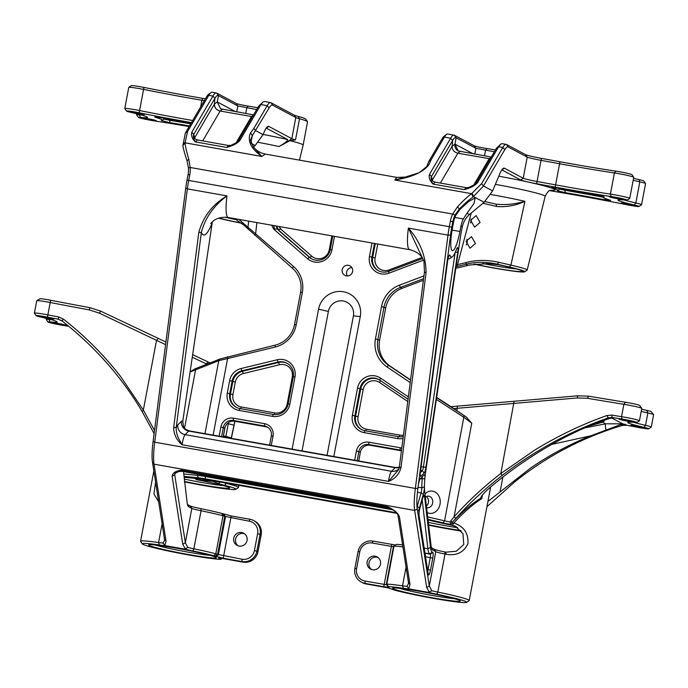 <?xml version="1.0" encoding="UTF-8"?>
<svg xmlns="http://www.w3.org/2000/svg" width="688" height="688" viewBox="0 0 688 688"><rect width="100%" height="100%" fill="white"/><g stroke="black" fill="none" stroke-linecap="round" stroke-linejoin="round"><path stroke-width="1.03" d="M396.856 177.409L394.8 180.05L405.241 177.1L396.856 177.409L265.396 154.086L261.853 156.46L253.356 146.819L250.458 140.232L252.341 135.613L269.103 107.973A32.319 5.977 -79.9 0 1 272.672 105.204L295.806 117.545A21.552 1.273 -169.3 0 0 299.504 118.775A43.095 2.546 10.7 0 1 307.493 121.673A43.095 2.546 10.7 0 1 307.536 121.836L303.141 145.082A43.095 2.546 -169.3 0 0 303.141 145.082A43.095 2.546 -169.3 0 0 289.88 140.679L295.505 139.913A21.552 1.273 10.7 0 1 291.815 138.684L268.836 126.42A28.01 5.186 100.1 0 0 267.494 126.644A28.01 5.186 100.1 0 0 264.183 132.019L263.1 134.616L255.162 145.538L253.468 146.965M190.069 372.019L218.767 360.675L275.183 347.053A28.01 27.477 -61.9 0 0 296.227 324.745L302.333 292.443A28.01 27.477 -61.9 0 0 293.466 266.411L238.796 219.369M189.148 126.558A131.442 7.766 -169.3 0 0 154.413 120.925A10.776 0.636 10.7 0 1 150.749 120.314A10.776 0.636 10.7 0 1 138.322 117.373A10.776 0.636 10.7 0 1 140.404 117.347A36.636 2.167 -169.3 0 0 147.464 117.252A36.636 2.167 -169.3 0 0 131.27 112.471A10.776 0.636 10.7 0 1 126.506 111.069A10.776 0.636 10.7 0 1 139.157 112.78A131.442 7.766 -169.3 0 0 191.47 122.61M135.794 112.333A7.542 0.447 -169.3 0 0 129.688 111.602A7.542 0.447 -169.3 0 0 138.374 113.718A7.542 0.447 -169.3 0 0 144.489 114.397A7.542 0.447 -169.3 0 0 135.794 112.333M147.61 118.646A7.542 0.447 -169.3 0 0 141.504 117.906A7.542 0.447 -169.3 0 0 150.19 120.022A7.542 0.447 -169.3 0 0 156.305 120.701A7.542 0.447 -169.3 0 0 147.61 118.646M191.118 123.212A142.218 8.402 10.7 0 1 188.882 122.817A142.218 8.402 10.7 0 1 160.407 117.579L154.809 117.115A51.712 3.053 10.7 0 1 162.205 120.357A51.712 3.053 10.7 0 1 161.31 120.589L169.893 122.645A142.218 8.402 10.7 0 1 189.51 125.956M266.196 128.097A25.86 4.782 -79.9 0 1 266.351 128.166L287.653 139.526A51.273 3.027 -169.3 0 0 263.169 134.452M141.685 115.077A34.477 2.038 10.7 0 1 139.096 114.836A12.926 0.765 -169.3 0 0 136.594 114.819A12.926 0.765 -169.3 0 0 136.611 114.862L138.322 117.373M192.7 120.512A129.292 7.637 10.7 0 1 139.974 110.622A12.926 0.765 -169.3 0 0 135.269 109.727A12.926 0.765 -169.3 0 0 124.777 108.515L128.768 87.376A12.926 0.765 10.7 0 1 128.802 87.333A12.926 0.765 10.7 0 1 139.26 88.597A12.926 0.765 10.7 0 1 143.973 89.483A129.292 7.637 -169.3 0 0 191.058 98.384A129.292 7.637 -169.3 0 0 201.876 100.267L204.319 100.689M124.777 108.515A12.926 0.765 -169.3 0 0 124.795 108.558L126.506 111.069M205.411 98.831L202.831 98.384A131.442 7.766 10.7 0 1 191.832 96.466A131.442 7.766 10.7 0 1 143.955 87.419A10.776 0.636 -169.3 0 0 140.025 86.679A10.776 0.636 -169.3 0 0 131.313 85.63L128.802 87.333M257.759 107.698L248.076 106.064A8.617 0.507 10.7 0 1 245.977 105.711A8.617 0.507 10.7 0 1 236.165 103.441L216.772 93.104L212.239 92.235A34.477 6.381 -79.9 0 0 210.949 92.631A34.477 6.381 -79.9 0 0 208.799 95.314L187.575 131.528L185.046 142.829C185.33 146.329 186.577 151.79 188.77 159.212L190.18 167.476A28.01 27.477 -61.9 0 1 189.759 174.821L188.718 180.325A28.01 5.186 -79.9 0 0 187.36 188.873L154.723 442.195L415.354 488.437L447.991 235.115A28.01 5.186 -79.9 0 1 449.35 226.576L450.391 221.072A28.01 27.477 118.1 0 1 452.687 214.054L457.443 206.882C463.033 200.827 467.754 196.424 471.615 193.672L481.566 183.696L502.79 147.481A34.477 6.381 -79.9 0 1 506.23 144.394A34.477 6.381 -79.9 0 1 506.6 144.523L525.529 154.628A15.084 0.894 -169.3 0 0 541.43 158.369L559.963 161.757A131.442 7.766 -169.3 0 0 571.135 163.77A131.442 7.766 -169.3 0 0 615.915 171.166A10.776 0.636 10.7 0 1 619.587 171.768A10.776 0.636 10.7 0 1 632.005 174.718L633.725 177.22A12.926 0.765 -169.3 0 0 618.813 173.686A12.926 0.765 -169.3 0 0 614.41 172.955A129.292 7.637 10.7 0 1 570.369 165.688A129.292 7.637 10.7 0 1 559.378 163.71L540.845 160.313A12.926 0.765 10.7 0 1 527.214 157.113L508.286 147.008A32.319 5.977 100.1 0 0 504.708 149.778L483.483 185.992L473.017 197.026C469.285 199.554 464.692 203.571 459.249 209.1L454.966 215.163A25.86 25.361 -61.9 0 0 452.842 221.639L451.801 227.135A25.86 4.782 100.1 0 0 450.545 235.029L418.201 486.115A6.467 1.195 -79.9 0 1 420.42 478.513L424.092 474.952A6.467 1.195 -79.9 0 1 424.178 474.883A6.467 1.195 -79.9 0 1 424.831 478.71A28.01 5.186 -79.9 0 1 425.717 471.383L460.143 238.865A36.636 6.777 -79.9 0 1 462.336 226.696C463.506 221.777 465.871 217.726 469.448 214.536L484.128 202.289L492.642 190.877L499.798 173.823A28.01 5.186 -79.9 0 1 503.1 168.448A28.01 5.186 -79.9 0 1 504.45 168.233L523.224 178.252A12.926 0.765 -169.3 0 0 536.855 181.451L555.388 184.84A129.292 7.637 -169.3 0 0 610.419 194.093A12.926 0.765 10.7 0 1 614.823 194.824A12.926 0.765 10.7 0 1 629.744 198.402A12.926 0.765 10.7 0 1 629.709 198.445L627.198 200.156A10.776 0.636 -169.3 0 0 622.141 198.6A10.776 0.636 -169.3 0 0 611.125 196.527A131.442 7.766 10.7 0 1 555.173 187.119L536.64 183.73A15.084 0.894 10.7 0 1 520.739 179.989L501.965 169.97A25.86 4.782 100.1 0 0 501.801 169.902M307.493 121.673L305.773 119.162A40.945 2.417 -169.3 0 0 298.179 116.41A23.702 1.402 10.7 0 1 294.12 115.059L270.986 102.718A34.477 6.381 100.1 0 0 270.625 102.589A34.477 6.381 100.1 0 0 267.176 105.677L253.855 128.407L250.561 132.836C247.069 140.705 250.828 148.574 261.853 156.46L185.046 142.829L182.896 145.546C183.326 148.806 184.702 153.888 187.033 160.794L188.426 167.872A25.86 25.361 118.1 0 1 188.048 174.649L187.007 180.153A25.86 4.782 100.1 0 0 185.751 188.039L153.114 441.361L154.723 442.195A34.477 6.381 -79.9 0 0 154.026 464.176L166.057 541.25L164.767 545.575L185.502 549.256A15.084 0.894 -169.3 0 0 192.924 550.942A40.945 2.417 10.7 0 1 213.787 555.698L223.213 558.217L241.978 561.554A12.926 12.685 -61.9 0 0 256.882 551.088L260.081 534.18A12.926 12.685 -61.9 0 0 249.968 519.277L231.202 515.948L221.768 513.42A40.945 2.417 -169.3 0 0 200.905 508.664A15.084 0.894 10.7 0 1 190.146 505.921L187.48 504.502M191.84 132.105L193.767 134.409L194.704 137.763L214.398 104.137L217.262 101.927L218.457 95.58L216.772 93.104C215.662 92.553 214.389 93.542 212.962 96.053L191.84 132.105C190.929 135.364 192.081 138.632 195.315 141.9C193.457 138.666 192.941 136.164 193.767 134.409L214.888 98.35C216.221 95.993 217.408 95.073 218.457 95.58L237.85 105.926L256.667 109.555M236.689 219.782A32.319 1.909 10.7 0 1 224.95 217.193M258.344 142.356A42.665 2.52 10.7 0 1 278.984 146.535L289.88 140.679M423.541 260.116L389.064 273.145A15.084 14.801 118.1 0 1 369.465 256.495L372.01 243.01M197.344 474.058L197.103 475.305A12.926 0.765 -169.3 0 1 205.308 476.526L392.358 509.713M410.211 382.571L386.983 366.893A28.01 27.477 118.1 0 1 375.459 338.806L381.565 306.504A28.01 27.477 118.1 0 1 399.367 285.202L423.954 275.914M334.48 236.345L331.934 249.839A15.084 14.801 118.1 0 1 307.51 258.671L274.22 229.568A15.084 14.801 118.1 0 1 273.661 229.052L271.734 225.217M292.116 449.144L318.561 309.187A21.552 21.139 118.1 0 1 343.407 291.755A21.552 21.139 118.1 0 1 360.263 316.592L333.818 456.54M219.145 436.192L220.908 426.861A10.776 10.569 118.1 0 1 233.327 418.149L264.605 423.696A10.776 10.569 118.1 0 1 273.033 436.115L271.27 445.446M239.097 410.426A15.084 14.801 118.1 0 1 227.298 393.046L229.646 380.584A15.084 14.801 118.1 0 1 240.981 368.57L277.126 359.772A15.084 14.801 118.1 0 1 294.98 376.964L289.846 404.148A15.084 14.801 118.1 0 1 272.457 416.352L239.097 410.426L239.863 408.517L273.222 414.434A12.926 12.685 -61.9 0 0 288.126 403.968L293.269 376.792A12.926 12.685 -61.9 0 0 277.961 362.051L241.815 370.858A12.926 12.685 -61.9 0 0 232.105 381.152L229.749 393.613A12.926 12.685 -61.9 0 0 239.863 408.517M354.673 460.238L356.436 450.915A10.776 10.569 118.1 0 1 368.854 442.195L400.132 447.742A10.776 10.569 118.1 0 1 401.758 448.172M403.005 438.488A15.084 14.801 118.1 0 1 397.552 438.548L364.193 432.632A15.084 14.801 118.1 0 1 352.394 415.242L357.536 388.058A15.084 14.801 118.1 0 1 380.516 378.116L408.362 396.916M342.185 269.687A5.384 5.28 118.1 0 1 349.934 265.86A5.384 5.28 118.1 0 1 352.609 271.536A5.384 5.28 118.1 0 1 344.86 275.372A5.384 5.28 118.1 0 1 342.185 269.687M347.388 275.983A5.384 5.28 118.1 0 1 351.843 267.615M311.991 259.041A12.926 12.685 118.1 0 1 310.021 257.63L277.376 229.052L273.661 229.052M470.626 222.955L471.151 219.334M484.945 201.584L495.953 204.13C505.13 205.162 514.443 204.31 523.921 201.567L524.935 201.335C515.622 205.583 506.23 207.294 496.745 206.477L482.899 203.278M549.841 190.662L567.505 193.698A131.442 7.766 10.7 0 1 578.505 195.624A131.442 7.766 10.7 0 1 626.381 204.663A10.776 0.636 -169.3 0 0 630.303 205.411A10.776 0.636 -169.3 0 0 639.014 206.46A10.776 0.636 -169.3 0 0 634.267 204.972A36.636 2.167 10.7 0 1 618.125 199.941A36.636 2.167 10.7 0 1 625.134 200.105A10.776 0.636 -169.3 0 0 627.198 200.156M615.347 197.43A7.542 0.447 10.7 0 1 624.042 199.494A7.542 0.447 10.7 0 1 617.936 198.806A7.542 0.447 10.7 0 1 609.25 196.691A7.542 0.447 10.7 0 1 615.347 197.43M627.164 203.734A7.542 0.447 10.7 0 1 635.858 205.798A7.542 0.447 10.7 0 1 629.752 205.11A7.542 0.447 10.7 0 1 621.066 203.003A7.542 0.447 10.7 0 1 627.164 203.734M551.406 187.626L556.437 188.005A142.218 8.402 -169.3 0 0 568.185 190.12A142.218 8.402 -169.3 0 0 595.645 194.807L604.227 196.863A51.712 3.053 -169.3 0 0 603.273 197.447A51.712 3.053 -169.3 0 0 610.729 200.328L605.13 199.873A142.218 8.402 -169.3 0 0 565.08 192.614L557.151 190.688A53.87 3.182 -169.3 0 0 557.547 190.533A53.87 3.182 -169.3 0 0 551.406 187.626L551.819 187.291M624.3 200.019A34.477 2.038 -169.3 0 0 635.832 202.977A12.926 0.765 10.7 0 1 641.56 204.706A12.926 0.765 10.7 0 1 641.526 204.749L639.014 206.46M633.545 178.304A36.636 2.167 -169.3 0 0 639.057 179.611A10.776 0.636 10.7 0 1 643.822 181.021L645.542 183.524A12.926 0.765 -169.3 0 0 639.823 181.838A34.477 2.038 10.7 0 1 633.175 180.239M473.258 153.863L454.949 144.102L452.093 146.312L432.391 179.938L431.453 176.575C430.619 178.33 431.135 180.832 432.993 184.074C429.759 180.789 428.607 177.521 429.527 174.279L450.657 138.228C452.102 135.622 453.375 134.642 454.458 135.278L474.213 145.813A8.617 0.507 -169.3 0 0 484.025 148.075A8.617 0.507 -169.3 0 0 487.061 148.574L495.437 149.907M629.744 198.402L633.734 177.272A12.926 0.765 -169.3 0 0 633.725 177.22M494.337 151.764L475.898 148.29L456.144 137.755C455.121 137.239 453.934 138.159 452.584 140.533L431.453 176.575L429.527 174.279M641.56 204.706L645.55 183.576A12.926 0.765 -169.3 0 0 645.542 183.524M482.752 263.495A32.319 1.909 -169.3 0 0 494.706 265.757A32.319 1.909 -169.3 0 0 516.456 268.931M456.273 264.975L466.318 262.481C476.801 259.832 487.62 259.772 498.783 262.3L510.926 265.104A38.683 2.288 10.7 0 1 527.163 270.1A38.683 2.288 10.7 0 1 527.06 270.221L524.574 271.812A36.533 2.159 -169.3 0 0 509.335 266.987L497.192 264.183C486.364 261.715 475.907 261.741 465.836 264.252L456.006 266.798M474.187 264.175A36.533 2.159 -169.3 0 0 495.033 268.251A36.533 2.159 -169.3 0 0 524.574 271.812M455.783 268.303L469.861 264.966L488.102 263.633L498.138 264.691A34.477 2.038 10.7 0 1 522.605 271.184A34.477 2.038 10.7 0 1 474.565 264.123M470.687 220.263L474.617 227.117L480.061 222.43L476.13 215.576L470.687 220.263M466.06 241.342L469.99 248.196L475.434 243.5L471.495 236.646L466.06 241.342M471.099 218.99A5.822 4.799 -84.2 0 1 471.091 221.527A5.822 4.799 -84.2 0 1 470.635 222.998M466.885 239.261A5.822 4.799 -84.2 0 1 467.092 242.666A5.822 4.799 -84.2 0 1 466.232 244.928M423.602 278.657L400.45 287.412A25.86 25.361 -61.9 0 0 384.016 307.072L377.91 339.373A25.86 25.361 -61.9 0 0 388.557 365.294L410.53 380.129M410.555 379.914L390.234 366.197A25.86 25.361 118.1 0 1 379.595 340.268L385.701 307.966A25.86 25.361 118.1 0 1 402.136 288.306L423.395 280.274M427.179 512.612A11.206 9.236 95.8 0 0 440.01 504.33A11.206 9.236 95.8 0 0 435.805 492.47A11.206 9.236 95.8 0 0 425.003 493.993M427.687 516.92L444.603 520.833A12.926 0.765 -169.3 0 0 449.995 521.977L454.089 516.791C468.347 500.941 483.931 486.519 500.838 473.507L534.946 449.952C558.037 435.831 582.014 424.367 606.868 415.543L611.744 415.088A337.421 19.926 -169.3 0 0 621.548 416.679A12.926 0.765 10.7 0 1 639.444 420.764A12.926 0.765 10.7 0 1 639.419 420.807L636.907 422.509A10.776 0.636 -169.3 0 0 622.012 419.069A339.58 20.055 10.7 0 1 612.148 417.47L608.261 417.848C570.619 431.049 535.298 450.219 502.309 475.356C485.436 488.351 469.947 502.687 455.852 518.365L452.334 522.261C462.319 511.786 471.762 503.771 480.68 498.207L481.72 498.68C473.069 504.08 463.772 512.199 453.848 523.009C463.893 526.389 468.588 533.269 467.935 543.632C463.789 552.481 456.505 556.016 446.073 554.261A43.095 2.546 -169.3 0 0 445.007 554.046A12.926 0.765 10.7 0 1 435.779 551.69L432.692 550.039A28.01 5.186 -79.9 0 1 432.116 549.48A28.01 5.186 -79.9 0 1 431.041 545.575L424.659 491.077A28.01 5.186 -79.9 0 1 424.436 486.794A6.467 1.195 -79.9 0 1 423.911 491.714A6.467 1.195 -79.9 0 1 423.301 494.328L419.491 507.839A6.467 1.195 -79.9 0 1 417.659 510.84A6.467 1.195 -79.9 0 1 417.435 510.135L429.295 586.03L431.763 590.725A12.926 0.765 -169.3 0 0 437.817 592.093A43.095 2.546 10.7 0 1 469.207 600.529A43.095 2.546 10.7 0 1 469.113 600.667L466.602 602.37A40.945 2.417 -169.3 0 0 436.871 594.226A15.084 0.894 10.7 0 1 429.45 592.54L426.689 587.492L414.649 510.427A34.477 6.381 -79.9 0 1 415.354 488.437L417.908 488.351L418.201 486.115M639.444 420.764L641.784 408.397A12.926 0.765 -169.3 0 0 641.766 408.337A12.926 0.765 -169.3 0 0 626.863 404.811A12.926 0.765 -169.3 0 0 623.878 404.303A337.421 19.926 10.7 0 1 587.406 398.283L577.258 397.956L453.788 408.595L466.094 416.876L471.77 423.206L464.133 417.496L436.373 399.393M426.594 507.563A5.822 4.799 95.8 0 0 427.368 507.727A5.822 4.799 95.8 0 0 432.64 503.023A5.822 4.799 95.8 0 0 428.538 496.151A5.822 4.799 95.8 0 0 425.373 497.157M426.354 496.538A5.822 4.799 -84.2 0 1 428.392 502.593A5.822 4.799 -84.2 0 1 426.431 506.162M397.965 515.26L397.741 514.942A43.095 2.546 10.7 0 1 397.698 514.779A43.095 2.546 10.7 0 1 397.862 514.607M428.65 525.193A40.945 2.417 -169.3 0 0 446.658 528.633A40.945 2.417 -169.3 0 0 450.09 529.235L461.321 531.162M428.323 522.381A32.319 1.909 -169.3 0 0 445.583 525.735A32.319 1.909 -169.3 0 0 457.769 527.73M399.221 588.283A32.319 1.909 -169.3 0 0 432.408 595.481A32.319 1.909 -169.3 0 0 454.149 598.663M420.557 591.491A34.477 2.038 10.7 0 1 460.306 600.916A34.477 2.038 10.7 0 1 432.374 597.795A34.477 2.038 10.7 0 1 392.667 588.137A34.477 2.038 10.7 0 1 420.557 591.491M450.305 406.746L577.808 395.806L588.67 396.168A340.182 20.09 -169.3 0 0 625.452 402.239A10.174 0.602 10.7 0 1 627.791 402.635A10.174 0.602 10.7 0 1 639.522 405.413L641.766 408.337M388.066 586.761L386.355 584.258A8.617 0.507 10.7 0 1 386.346 584.224A8.617 0.507 10.7 0 1 386.802 584.146A43.095 2.546 10.7 0 1 402.532 585.832A12.926 0.765 -169.3 0 0 406.961 586.322L408.397 583.785L408.44 582.332L397.827 514.357L394.749 511.098L387.731 506.789C394.026 509.713 397.913 512.973 399.393 516.559L410.005 584.533L408.715 588.859A15.084 0.894 10.7 0 1 403.349 588.274A40.945 2.417 -169.3 0 0 388.402 586.683L388.995 587.294L383.758 586.709L364.993 583.381A12.926 12.685 118.1 0 1 361.303 582.1L362.413 582.693A12.926 12.685 -61.9 0 0 366.102 583.966L387.998 587.853L395.196 590.304A40.945 2.417 -169.3 0 0 433.483 598.388A40.945 2.417 -169.3 0 0 466.602 602.37M408.715 588.859L429.45 592.54M605.939 430.172A8.617 0.808 79.1 0 1 605.406 423.834L622.649 423.808L590.82 435.814C569.612 444.285 549.48 455.078 530.422 468.193L487.93 501.475M431.428 547.786L434.094 549.205A15.084 0.894 -169.3 0 0 444.852 551.948A40.945 2.417 10.7 0 1 445.867 552.163L456.29 551.234L463.755 544.518L462.998 533.742L455.559 526.329L449.496 524.204A15.084 0.894 10.7 0 1 442.995 522.82L427.97 519.354M361.303 582.1A12.926 12.685 118.1 0 1 354.879 568.477L358.078 551.57A12.926 12.685 118.1 0 1 372.982 541.103L395.273 544.982M402.901 546.865A43.095 2.546 -169.3 0 0 393.992 546.1A8.617 0.507 -169.3 0 0 393.553 546.152L396.391 544.406A40.945 2.417 10.7 0 1 402.592 544.87M183.498 471.598L187.084 502.292A28.01 5.186 100.1 0 0 188.168 506.196A28.01 5.186 100.1 0 0 188.736 506.755L191.832 508.406A12.926 0.765 -169.3 0 0 201.059 510.754A43.095 2.546 10.7 0 1 223.015 515.768A8.617 0.507 10.7 0 1 224.778 516.327L249.202 521.194A10.776 10.569 118.1 0 1 257.63 533.613L254.431 550.52A10.776 10.569 118.1 0 1 242.013 559.241L217.589 554.373A8.617 0.507 -169.3 0 0 215.826 553.806A43.095 2.546 -169.3 0 0 193.87 548.8A12.926 0.765 10.7 0 1 187.815 547.442L185.339 542.746L174.726 474.772L174.847 473.533L181.314 470.162C175.612 470.945 172.55 472.966 172.12 476.234L182.741 544.208L185.502 549.256M426.07 272.818L400.941 467.874C399.135 474.359 394.998 478.865 388.539 481.394L398.61 469.655L399.332 467.04L424.462 271.984L423.971 261.277L408.371 228.089C420.033 241.299 425.932 256.211 426.07 272.818L424.462 271.984M173.668 427.549C173.772 434.386 176.584 440.131 182.114 444.766L180.454 441.748C177.401 436.846 175.999 432.081 176.231 427.454L201.36 232.398C205.127 217.924 213.658 205.755 226.98 195.899C212.532 204.456 203.141 216.66 198.806 232.492L173.668 427.549L176.231 427.454A17.234 3.191 -79.9 0 1 177.805 424.866L181.477 421.305A17.234 3.191 -79.9 0 1 182.784 421.185L183.404 426.319C184.539 427.429 182.363 428.013 189.183 430.877A8.617 1.591 100.1 0 0 188.744 431.075L185.081 434.635A8.617 1.591 100.1 0 0 182.535 442.135A8.617 1.591 100.1 0 0 182.114 444.766L388.539 481.394A8.617 1.591 100.1 0 1 388.952 478.762A8.617 1.591 100.1 0 1 391.498 471.263L185.081 434.635A8.617 8.204 -134.2 0 1 177.805 424.866M634.009 422.38A34.477 2.038 -169.3 0 0 645.533 425.33A12.926 0.765 10.7 0 1 651.261 427.067A12.926 0.765 10.7 0 1 651.235 427.11L648.724 428.813A10.776 0.636 -169.3 0 0 643.968 427.334A36.636 2.167 10.7 0 1 627.826 422.303A36.636 2.167 10.7 0 1 634.843 422.458A10.776 0.636 -169.3 0 0 636.907 422.509M651.261 427.067L653.6 414.701A12.926 0.765 -169.3 0 0 653.583 414.64A12.926 0.765 -169.3 0 0 647.872 412.963A34.477 2.038 10.7 0 1 641.225 411.364M486.941 506.703L514.641 481.935C546.926 456.067 582.856 437.224 622.442 425.416L626.691 425.236A339.58 20.055 10.7 0 1 637.406 427.282A10.776 0.636 -169.3 0 0 640.003 427.764A10.776 0.636 -169.3 0 0 648.724 428.813M453.788 408.595L451.216 406.849M451.182 406.832L436.665 397.397M436.631 397.655L466.094 416.876M641.637 409.162A37.229 2.202 -169.3 0 0 646.84 410.392A10.174 0.602 10.7 0 1 651.338 411.716L653.583 414.64M625.048 419.783A7.542 0.447 10.7 0 1 633.743 421.847A7.542 0.447 10.7 0 1 627.637 421.168A7.542 0.447 10.7 0 1 618.951 419.052A7.542 0.447 10.7 0 1 625.048 419.783M636.864 426.096A7.542 0.447 10.7 0 1 645.559 428.151A7.542 0.447 10.7 0 1 639.453 427.472A7.542 0.447 10.7 0 1 630.767 425.356A7.542 0.447 10.7 0 1 636.864 426.096M480.525 497.863L480.68 498.207C481.299 495.842 484.61 492.109 490.604 487.001C518.528 463.566 548.302 444.568 579.941 430.009L594.079 423.842L609.456 418.493A8.617 8.454 118.1 0 1 613.524 418.209L612.096 418.175L622.649 423.808L625.315 424.496A8.617 8.454 -61.9 0 0 621.247 424.78L622.442 425.416M602.998 420.445L604.46 420.85L602.464 422.26L588.885 426.027M460.762 530.491A34.477 2.038 10.7 0 1 428.607 524.772M590.82 435.814L551.896 444.379M606.868 415.543L608.261 417.848L609.456 418.493L611.959 418.132M428.048 519.999L443.184 523.499A34.477 2.038 10.7 0 1 452.326 525.357L456.239 526.716M396.95 512.844L205.273 478.831A10.776 0.636 10.7 0 0 198.445 477.816L184.057 476.363M397.423 513.454L211.93 480.542A15.084 0.894 -169.3 0 0 202.367 479.115L184.16 477.283M559.688 189.08L564.934 190.275A144.368 8.523 10.7 0 1 576.69 192.322A144.368 8.523 10.7 0 1 603.075 197.164M560.187 188.684A56.029 3.311 10.7 0 1 560.058 188.83L557.547 190.533M506.23 144.394L502.085 143.663L500.83 144.059L498.628 146.742L477.481 182.793C474.789 185.717 470.386 187.996 464.262 189.621L475.236 184.35L496.383 148.298L500.83 144.059M491.232 157.053L458.208 150.939L454.949 144.102L456.144 137.755L454.458 135.278L447.854 134.04A34.477 6.381 100.1 0 0 446.564 134.435A34.477 6.381 100.1 0 0 444.405 137.118L431.084 159.857L429.054 164.509C423.559 172.009 412.138 177.186 394.8 180.05L471.615 193.672L473.017 197.026M405.241 177.1L419.104 172.765L426.766 166.565L428.83 161.413L442.16 138.684A32.319 5.977 -79.9 0 1 444.181 136.164L446.564 134.435M440.372 183.077L457.864 153.209L459.997 151.549M491.301 157.105L489.168 158.747L473.353 185.7M490.183 158.851L457.864 153.209C454.097 152.194 452.171 149.898 452.093 146.312L452.584 140.533L450.657 138.228L444.405 137.118L442.16 138.684M477.481 182.793L475.236 184.35M591.843 424.771L592.05 425.296M601.346 421.03L605.406 423.834L584.465 427.953M450.941 520.782L452.334 522.261L451.242 523.448L453.848 523.009L452.549 525.073M613.524 418.209L612.148 417.47L611.744 415.088M455.852 518.365L454.089 516.791L471.77 423.206M449.995 521.977L451.242 523.448M377.961 557.452A6.897 6.768 -61.9 0 0 371.546 569.475M367.16 561.786A6.897 6.768 -61.9 0 0 370.591 569.053A6.897 6.768 -61.9 0 0 380.507 564.151A6.897 6.768 -61.9 0 0 377.076 556.884A6.897 6.768 -61.9 0 0 367.16 561.786M393.433 546.728L372.217 543.021A10.776 10.569 -61.9 0 0 359.79 551.742L356.599 568.649A10.776 10.569 -61.9 0 0 365.027 581.068L386.742 584.826M393.553 546.152A8.617 0.507 -169.3 0 0 393.536 546.177L386.346 584.224M467.032 213.254L474.006 203.45L475.202 197.877L468.605 201.532L459.962 209.479L455.963 215.034A25.86 25.361 -61.9 0 0 453.581 222.026L452.541 227.53A21.552 3.99 100.1 0 0 452.472 250.716A21.552 3.99 100.1 0 0 459.928 231.469L460.969 225.974A25.86 25.361 118.1 0 1 463.351 218.973L467.032 213.254L469.448 214.536M420.927 476.208A5.384 0.998 -79.9 0 1 420.488 476.208A5.384 0.998 -79.9 0 1 420.411 472.183L447.561 261.423A5.384 0.998 -79.9 0 1 449.488 255.033A5.384 0.998 -79.9 0 1 449.952 255.308A28.01 5.186 100.1 0 0 452.394 256.762A28.01 5.186 100.1 0 0 456.565 249.151A5.384 0.998 -79.9 0 1 457.374 247.689A5.384 0.998 -79.9 0 1 457.744 252.29L425.915 467.281A5.384 0.998 -79.9 0 1 425.726 468.408A5.384 0.998 -79.9 0 1 424.135 473.095L420.927 476.208L420.265 475.322M420.368 472.553L422.312 470.652A3.234 0.602 100.1 0 0 423.266 467.84A3.234 0.602 100.1 0 0 423.387 467.161L455.146 252.634M452.394 256.762L450.012 258.49A30.169 5.581 -79.9 0 1 448.877 258.834A30.169 5.581 -79.9 0 1 448.129 258.37M417.031 507.073A4.309 0.8 100.1 0 0 417.238 506.394L421.056 492.883A4.309 0.8 100.1 0 0 421.46 491.146A4.309 0.8 100.1 0 0 421.804 487.869A30.169 5.581 -79.9 0 1 422.226 479.158A4.309 0.8 100.1 0 0 422.165 476.818M432.743 558.217L430.482 570.189A5.384 0.998 -79.9 0 1 428.443 574.876A5.384 0.998 -79.9 0 1 428.263 574.282L419.044 515.243A5.384 0.998 -79.9 0 1 419.912 507.985L422.785 497.837A5.384 0.998 -79.9 0 1 423.937 495.265A5.384 0.998 -79.9 0 1 424.513 496.082L430.507 547.347A30.169 5.581 100.1 0 0 432.288 552.154L432.821 552.438A5.384 0.998 -79.9 0 1 432.743 558.217L430.284 557.65A3.234 0.602 100.1 0 0 430.335 554.184L429.802 553.9A32.319 5.977 -79.9 0 1 427.902 548.749L422.191 499.935M427.73 570.894A3.234 0.602 100.1 0 0 428.022 569.63L430.284 557.65L425.528 556.807M420.196 478.796L424.831 478.71A28.01 5.186 100.1 0 0 424.436 486.794L421.804 487.869L418.055 487.207M417.435 510.135L417.255 508.965A32.319 5.977 -79.9 0 1 417.908 488.351M456.884 410.684L457.382 406.109M451.122 406.789L451.552 407.038M426.766 166.565L429.054 164.509M428.83 161.413L431.084 159.857M492.642 190.877L483.483 185.992L481.566 183.696M484.128 202.289L473.576 196.656L472.166 193.302M459.962 209.479L457.443 206.882M454.966 215.163L452.687 214.054L190.18 167.476L188.426 167.872M434.094 549.205L435.779 551.69L429.295 586.03L426.689 587.492M431.763 590.725L429.346 592.024M408.655 588.352L406.961 586.322M408.44 582.332L410.005 584.533M397.827 514.357L399.393 516.559M442.995 522.82L444.603 520.833L464.116 415.586M471.289 212.859L457.038 266.523M466.318 262.481L465.836 264.252L467.728 265.258M498.783 262.3L497.192 264.183L498.138 264.691M450.821 523.602L449.496 524.204M446.073 554.261L445.867 552.163M400.941 467.874L399.332 467.04M496.745 206.477L495.953 204.13L496.779 204.293M153.114 441.361A32.319 5.977 -79.9 0 0 152.452 461.975L164.492 539.048L164.449 540.501L163.004 543.038A12.926 0.765 10.7 0 1 158.584 542.54A43.095 2.546 -169.3 0 0 140.567 541.241A43.095 2.546 -169.3 0 0 140.619 541.404L142.33 543.907A40.945 2.417 10.7 0 1 159.401 544.991A15.084 0.894 -169.3 0 0 164.767 545.575M176.61 548.207A34.477 2.038 -169.3 0 0 148.72 544.844A34.477 2.038 -169.3 0 0 188.426 554.511A34.477 2.038 -169.3 0 0 216.359 557.633A34.477 2.038 -169.3 0 0 176.61 548.207M253.657 520.549L254.766 521.143A12.926 12.685 118.1 0 1 261.191 534.774L257.991 551.681A12.926 12.685 118.1 0 1 243.088 562.139L221.192 558.26L218.578 557.942L220.573 559.318A40.945 2.417 10.7 0 1 189.535 555.104A40.945 2.417 10.7 0 1 142.33 543.907M210.201 555.371A32.319 1.909 10.7 0 1 188.452 552.197A32.319 1.909 10.7 0 1 155.273 544.999M155.583 482.021L153.949 493.975L158.679 501.853M223.376 485.625A32.319 1.909 10.7 0 1 201.636 482.451A32.319 1.909 10.7 0 1 184.375 479.089M225.071 427.265L223.273 436.923M165.911 342.022L100.663 311.139L89.939 307.674A340.182 20.09 10.7 0 1 50.611 300.243A10.174 0.602 -169.3 0 0 48.16 299.787A10.174 0.602 -169.3 0 0 39.93 298.79L36.774 300.699A12.926 0.765 10.7 0 1 47.223 301.963A12.926 0.765 10.7 0 1 50.344 302.539A337.421 19.926 -169.3 0 0 89.354 309.91L99.39 313.169L165.576 344.636M210.124 362.903L192.64 354.647M184.651 481.488A34.477 2.038 -169.3 0 0 229.534 487.878A34.477 2.038 -169.3 0 0 196.123 479.613L212.833 481.299L218.363 483.415A23.702 1.402 -169.3 0 0 224.58 485.332A40.945 2.417 10.7 0 1 235.829 489.331L238.34 487.629A43.095 2.546 -169.3 0 0 238.444 487.491A43.095 2.546 -169.3 0 0 226.498 483.415A21.552 1.273 10.7 0 1 223.368 482.572M231.357 438.359L234.943 421.271M235.829 489.331A40.945 2.417 10.7 0 1 202.711 485.35A40.945 2.417 10.7 0 1 199.236 484.722L184.358 481.858M218.922 218.087A34.477 2.038 -169.3 0 0 241.454 223.058M241.643 223.213A36.533 2.159 10.7 0 1 218.603 218.191M234.479 218.603L243.389 224.778L292.434 268.243A25.86 25.361 118.1 0 1 300.613 292.271L294.516 324.573A25.86 25.361 118.1 0 1 275.088 345.161L220.04 358.99L195.108 368.794L190.094 371.838M233.327 218.397L236.939 219.902M198.445 477.816L197.103 475.305L183.773 473.955M68.731 326.284A339.58 20.055 -169.3 0 0 62.849 325.338A10.776 0.636 10.7 0 1 60.363 324.917A10.776 0.636 10.7 0 1 47.945 321.967A10.776 0.636 10.7 0 1 50.026 321.941A36.636 2.167 -169.3 0 0 57.087 321.855A36.636 2.167 -169.3 0 0 40.893 317.073A10.776 0.636 10.7 0 1 36.129 315.663A10.776 0.636 10.7 0 1 47.455 317.125A339.58 20.055 -169.3 0 0 58.17 319.172L62.058 320.935C94.901 346.692 121.578 376.861 142.072 411.433L154.112 433.621M51.308 319.671A34.477 2.038 10.7 0 1 48.719 319.43A12.926 0.765 -169.3 0 0 46.216 319.413A12.926 0.765 -169.3 0 0 46.234 319.464L47.945 321.967M154.516 430.499L143.345 410.074L120.529 376.422C104.18 355.318 85.149 336.208 63.425 319.12L58.652 316.944A337.421 19.926 10.7 0 1 48.005 314.906A12.926 0.765 -169.3 0 0 34.4 313.109A12.926 0.765 -169.3 0 0 34.417 313.16L36.129 315.663M34.4 313.109L36.739 300.742A12.926 0.765 10.7 0 1 36.774 300.699M192.253 357.235L206.95 364.167M47.997 318.312A7.542 0.447 -169.3 0 0 54.111 319A7.542 0.447 -169.3 0 0 45.408 316.936A7.542 0.447 -169.3 0 0 39.311 316.205A7.542 0.447 -169.3 0 0 47.997 318.312M59.813 324.624A7.542 0.447 -169.3 0 0 65.928 325.304A7.542 0.447 -169.3 0 0 57.224 323.24A7.542 0.447 -169.3 0 0 51.127 322.509A7.542 0.447 -169.3 0 0 59.813 324.624M61.378 320.462A8.617 8.454 -61.9 0 0 59.555 319.911L61.215 320.393M234.814 421.254L231.228 438.342M225.707 437.353L228.493 422.613M190.739 123.849A144.368 8.523 -169.3 0 0 169.506 120.262L164.054 119.093M162.205 120.357L164.716 118.646A53.87 3.182 -169.3 0 0 164.836 118.482A53.87 3.182 -169.3 0 0 164.845 118.422L164.836 118.482M263.126 101.884L258.688 106.124L237.549 142.175L226.584 147.447C232.682 145.83 237.085 143.551 239.794 140.619L260.933 104.567L263.126 101.884L264.39 101.489L270.625 102.589M212.343 221.785L182.784 421.185M250.561 132.836L252.341 135.613L250.931 142.296M222.319 109.375L220.169 111.035L202.685 140.902M235.666 143.525L251.464 116.59L253.605 114.922M253.537 114.879L220.564 108.79L217.262 101.927L235.571 111.688M220.186 111.017C216.505 110.063 214.579 107.775 214.398 104.137A6.467 5.685 30.3 0 0 220.169 111.035L252.479 116.693M239.794 140.619L237.549 142.175M210.949 92.631L208.567 94.359A32.319 5.977 100.1 0 0 206.555 96.87L185.33 133.085L182.896 145.546M59.555 319.911L58.17 319.172L58.652 316.944M62.058 320.935L63.425 319.12M238.108 545.799A6.897 6.768 118.1 0 1 244.524 533.776M233.722 538.111A6.897 6.768 118.1 0 1 243.638 533.209A6.897 6.768 118.1 0 1 247.061 540.476A6.897 6.768 118.1 0 1 237.145 545.378A6.897 6.768 118.1 0 1 233.722 538.111M205.961 364.554L207.871 361.836M263.1 134.616L255.773 130.711L253.855 128.407M185.33 133.085L187.575 131.528M182.836 145.073L184.986 142.347M187.033 160.794L188.77 159.212M164.492 539.048L166.057 541.25M163.004 543.038L164.707 545.068M185.399 548.74L187.815 547.442M190.146 505.921L191.832 508.406L185.339 542.746L182.741 544.208M175.483 472.759A17.234 3.191 -79.9 0 1 174.726 474.772L172.12 476.234M184.539 428.228L195.573 369.843L196.845 368.157M204.972 433.681L218.767 360.675L220.04 358.99M213.125 435.126L227.582 358.646L227.479 356.754M256.899 222.585L255.669 233.37L254.637 235.193M248.695 221.123L247.964 227.556L248.316 229.482M243.036 222.86L243.389 224.778M198.806 232.492L201.36 232.398A49.562 9.168 -79.9 0 0 212.145 222.921M278.984 146.535C284.712 143.259 287.601 140.92 287.653 139.526M377.755 244.025L375.106 258.026A10.776 10.569 -61.9 0 0 389.116 269.92L422.054 257.467M358.723 460.96L360.366 452.265A8.617 8.454 118.1 0 1 370.299 445.291L401.422 450.812M401.474 450.416A8.617 8.454 -61.9 0 0 400.098 450.055L368.82 444.5A8.617 8.454 -61.9 0 0 358.887 451.483L357.149 460.676M408.061 399.255L379.69 380.103A12.926 12.685 -61.9 0 0 359.987 388.625L354.853 415.81A12.926 12.685 -61.9 0 0 364.967 430.714L398.326 436.631A12.926 12.685 -61.9 0 0 403.263 436.519M361.647 429.63A12.926 12.685 118.1 0 1 355.593 416.206L360.727 389.021A12.926 12.685 118.1 0 1 378.95 379.647M407.769 401.508L379.595 382.485A10.776 10.569 -61.9 0 0 363.178 389.589L358.044 416.773A10.776 10.569 -61.9 0 0 366.472 429.192L399.831 435.108A10.776 10.569 -61.9 0 0 403.443 435.117M378.71 270.883A12.926 12.685 118.1 0 1 372.655 257.458L375.278 243.586M374.487 243.449L371.916 257.063A12.926 12.685 -61.9 0 0 388.72 271.33L422.707 258.49M279.044 226.515L280.893 229.181L311.793 256.194A10.776 10.569 -61.9 0 0 329.242 249.882L331.883 235.889M278.597 230.411L309.282 257.235A12.926 12.685 -61.9 0 0 330.214 249.667L332.786 236.053M223.196 436.914L224.838 428.22A8.617 8.454 118.1 0 1 234.771 421.245L266.05 426.792A8.617 8.454 118.1 0 1 267.752 427.291M269.576 445.145L271.313 435.943A8.617 8.454 -61.9 0 0 264.57 426.01L233.301 420.454A8.617 8.454 -61.9 0 0 223.359 427.429L221.622 436.631M236.543 407.434A12.926 12.685 118.1 0 1 230.489 394.009L232.845 381.548A12.926 12.685 118.1 0 1 242.554 371.253L278.7 362.447A12.926 12.685 118.1 0 1 287.206 363.367M287.154 404.191L292.288 377.007A10.776 10.569 -61.9 0 0 279.534 364.735L243.389 373.532A10.776 10.569 -61.9 0 0 235.296 382.115L232.94 394.577A10.776 10.569 -61.9 0 0 241.368 406.995L274.727 412.912A10.776 10.569 -61.9 0 0 287.154 404.191L288.066 404.286M280.893 229.181L278.115 229.448L279.337 230.807M327.049 455.344L353.4 315.895A12.926 12.685 -61.9 0 0 343.286 300.991A12.926 12.685 -61.9 0 0 328.382 311.458L302.032 450.898M273.764 225.578A8.617 3.922 -92.9 0 0 274.641 229.233L274.22 229.568M276.043 225.982L277.376 229.052M276.731 226.103L278.115 229.448M295.505 139.913L299.504 118.775L298.179 116.41M268.836 126.42L266.17 128.131M155.239 116.754L154.809 117.115M139.182 114.397L140.404 117.347M143.955 87.419L139.157 112.78M202.831 98.384L201.876 100.267L200.604 107.027M236.165 103.441L237.85 105.926L236.715 111.895M205.273 478.831L205.497 475.503M490.836 194.541A42.106 2.485 10.7 0 1 494.018 195.1A42.106 2.485 10.7 0 1 524.935 201.335L510.926 265.104L509.335 266.987M527.163 270.1L545.154 196.312A42.665 2.52 -169.3 0 0 495.919 184.479A42.665 2.52 -169.3 0 0 495.369 184.384M498.8 176.188A51.273 3.027 10.7 0 1 545.206 186.147A51.273 3.027 10.7 0 1 550.907 190.292M501.784 169.945L504.45 168.233M634.267 204.972L635.832 202.977L639.823 181.838L639.057 179.611M555.173 187.119L559.963 161.757M474.213 145.813L475.898 148.29L474.789 154.138M484.498 155.858L485.53 150.371L487.061 148.574M615.915 171.166L614.41 172.955L610.419 194.093L611.125 196.527M541.43 158.369L536.64 183.73M399.367 285.202L400.45 287.412L402.136 288.306M385.701 307.966L381.565 306.504M375.459 338.806L379.595 340.268M365.027 581.068L364.993 583.381L366.102 583.966M436.871 594.226L437.817 592.093L445.007 554.046L444.852 551.948M482.408 495.016L481.72 498.68M181.314 470.162L387.731 506.789A8.617 1.591 100.1 0 0 388.29 507.942L181.873 471.314A8.617 1.591 100.1 0 1 181.314 470.162M417.255 508.965L414.649 510.427L154.026 464.176L152.452 461.975M450.545 235.029L447.991 235.115L408.371 228.089A28.01 5.186 100.1 0 0 409.644 249.684L228.244 217.494A28.01 5.186 100.1 0 1 226.98 195.899L187.36 188.873L185.751 188.039M451.801 227.135L187.007 180.153M399.169 468.459L398.576 469.156A8.617 8.204 45.8 0 1 391.498 471.263L395.161 467.702L188.744 431.075A8.617 8.204 -134.2 0 1 181.477 421.305M189.183 430.877L395.6 467.505A8.617 1.591 100.1 0 0 395.161 467.702A8.617 8.204 45.8 0 0 399.272 467.401M643.968 427.334L645.533 425.33L647.872 412.963L646.84 410.392M622.012 419.069L621.548 416.679L623.878 404.303L625.452 402.239M502.309 475.356L500.838 473.507L514.074 401.543M390.234 366.197L388.557 365.294L386.983 366.893M625.315 424.496L626.691 425.236M502.876 477.016L500.038 492.032M450.984 524.643L452.326 525.357M565.063 189.561L565.08 192.614M496.383 148.298L498.628 146.75L502.79 147.481L504.708 149.778M432.993 184.074L464.262 189.621L466.421 187.695L435.143 182.148L432.993 184.074M431.901 180.222A6.467 5.298 174.4 0 1 432.021 179.74M432.391 180.763A6.467 5.685 30.4 0 1 432.391 179.938M458.174 150.921L458.208 150.939A6.467 6.338 118 0 1 458.174 150.921A6.467 6.338 118 0 1 454.949 144.102M489.159 158.765A6.467 5.685 -149.5 0 0 490.166 158.868M605.397 198.6L605.13 199.873M383.758 586.709L391.747 544.432M396.391 544.406L393.992 546.1L386.802 584.146L388.402 586.683M403.349 588.274L402.532 585.832L406.066 567.118M520.739 179.989L523.224 178.252L527.214 157.113L525.529 154.628M454.88 217.468L463.351 218.973M452.093 230.084L459.928 231.469M450.391 221.072L453.581 222.026M460.969 225.974L462.336 226.696M425.915 467.281L421.108 466.756M420.643 470.36L422.312 470.652L424.135 473.095M417.461 492.247L421.056 492.883L423.301 494.328M416.971 506.351L419.491 507.839M430.507 547.347L427.902 548.749L424.169 548.087M423.094 496.848L424.513 496.082M424.943 553.04L429.802 553.9L432.288 552.154M432.821 552.438L430.335 554.184L424.969 553.229M430.482 570.189L427.523 569.535M455.353 252.186L457.744 252.29M448.886 255.988L449.952 255.308M587.406 398.283L588.67 396.168M577.258 397.956L577.808 395.806M508.286 147.008L506.6 144.523M354.879 568.477L356.599 568.649M358.078 551.57L359.79 551.742M372.982 541.103L372.217 543.021M432.692 550.039L431.643 548.499M242.013 559.241L241.978 561.554L243.088 562.139M162.119 523.835L158.584 542.54L159.401 544.991M224.58 485.332L226.55 483.139M50.026 321.941L48.805 318.991M47.455 317.125L50.611 300.243M142.072 411.433L143.345 410.074L156.511 340.354L158.283 338.419M233.843 425.158L227.401 423.507M231.452 437.843L223.445 435.891M169.893 122.645L169.678 119.325M212.962 96.053L208.799 95.314L206.555 96.87M269.103 107.973L267.176 105.677L260.933 104.567L258.688 106.124M226.584 147.447L195.315 141.9L197.465 139.974L228.734 145.521L226.584 147.447M255.162 145.538L251.292 143.465M294.12 115.059L295.806 117.545L291.815 138.684L287.008 142.046M248.076 106.064L246.786 107.887L245.728 113.494M214.398 104.137L214.888 98.35L212.953 96.062M194.704 138.589A6.467 5.685 30.4 0 1 194.704 137.763M194.222 138.047A6.467 5.298 174.4 0 1 194.334 137.566M195.297 478.401L196.123 479.613L195.495 478.418M212.833 481.299L212.48 480.637M215.344 481.806L216.092 481.282M218.363 483.415L220.341 482.03M223.213 558.217L231.202 515.948M223.841 514.246L225.526 516.731L218.337 554.777L215.851 556.523M215.103 556.119L217.589 554.373L224.778 516.327L223.093 513.85M221.768 513.42L223.015 515.768L215.826 553.806L213.787 555.698M192.924 550.942L193.87 548.8L201.059 510.754L200.905 508.664M257.991 551.681L254.431 550.52M257.63 533.613L261.191 534.774M89.354 309.91L89.939 307.674M99.39 313.169L100.663 311.139M272.672 105.204L270.986 102.718M188.048 174.649L189.759 174.821M220.822 559.172L221.94 558.389M249.968 519.277L249.202 521.194M187.695 505.216L188.736 506.755M275.183 347.053L275.088 345.161M296.227 324.745L294.516 324.573M302.333 292.443L300.613 292.271M293.466 266.411L292.434 268.243M360.366 452.265L356.436 450.915M368.854 442.195L368.82 444.5L370.299 445.291M401.431 450.76L400.098 450.055L400.132 447.742M357.536 388.058L363.178 389.589M358.044 416.773L352.394 415.242M364.967 430.714L364.193 432.632M380.516 378.116L379.69 380.103M398.326 436.631L397.552 438.548M380.395 380.584L379.595 382.485M366.472 429.192L365.801 430.86M399.831 435.108L399.169 436.751M369.465 256.495L375.106 258.026M389.339 271.098L389.116 269.92M389.064 273.145L388.72 271.33M307.51 258.671L311.793 256.194M224.838 428.22L220.908 426.861M266.05 426.792L264.57 426.01L264.605 423.696M233.327 418.149L233.301 420.454L234.771 421.245M271.313 435.943L273.033 436.115M293.269 376.792L294.98 376.964M289.846 404.148L288.126 403.968M227.298 393.046L232.94 394.577M235.296 382.115L229.646 380.584M240.981 368.57L243.389 373.532M279.534 364.735L277.126 359.772M272.457 416.352L273.222 414.434M292.288 377.007L293.208 377.101M274.073 414.554L274.727 412.912M240.697 408.663L241.368 406.995M330.154 249.976L329.242 249.882M330.214 249.667L331.934 249.839M353.4 315.895L360.263 316.592M328.382 311.458L318.561 309.187M136.792 113.787L136.594 114.819M299.469 160.132L303.141 145.091M397.698 514.779L397.793 514.254M469.207 600.529L490.673 486.941M409.644 249.684C419.379 252.066 422.277 257.708 422.638 258.37L423.989 261.371M399.289 467.29L395.6 467.505M388.29 507.942L390.922 508.896M431.522 179.585C431.694 180.385 432.898 181.236 435.143 182.148M469.328 187.411L466.421 187.695M603.273 197.447L602.387 196.157M448.051 258.688L448.877 258.834M551.587 190.163C550.477 191.625 549.789 187.557 545.154 196.312M140.567 541.241L153.854 470.936M238.444 487.491L238.856 485.315M46.216 319.413L46.414 318.381M228.244 217.494C218.285 216.385 213.615 220.685 213.048 221.183L210.752 223.531M253.356 146.819C256.323 150.655 260.339 153.071 265.396 154.086M177.814 471.65L181.873 471.314M231.65 145.237L228.734 145.521M193.835 137.402C194.007 138.211 195.22 139.062 197.465 139.974M61.997 320.754L61.077 320.333M220.908 559.284L222.164 558.432"/></g></svg>
